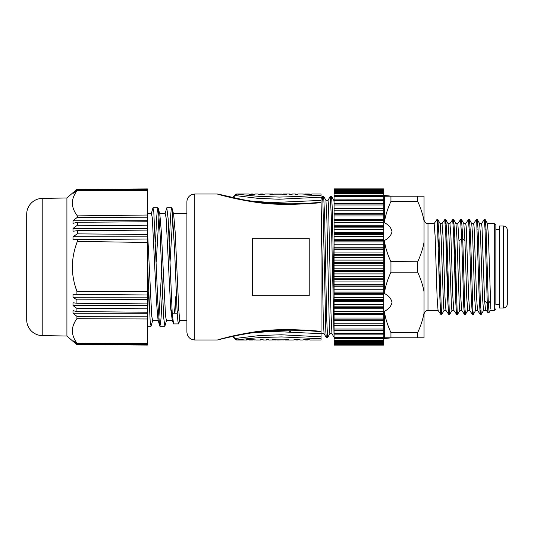 <?xml version="1.0" encoding="UTF-8"?>
<svg xmlns="http://www.w3.org/2000/svg" width="534" height="534" viewBox="0 0 534 534"><rect width="100%" height="100%" fill="white"/><g stroke="black" fill="none" stroke-linecap="round" stroke-linejoin="round"><path stroke-width="0.8" d="M507.3 267L507.3 304.093C507.066 306.489 505.751 307.804 503.355 308.038L503.355 225.962C505.751 226.196 507.066 227.511 507.3 229.907L507.3 267M503.355 308.038L499.41 308.038L499.41 225.962L503.355 225.962M437.379 223.546L437.887 219.648L436.865 219.654L437.56 226.696L439.502 291.05L440.757 314.272M440.81 314.319L441.318 310.428M444.755 219.661L445.73 233.198L447.679 299.481L448.653 314.299L445.937 310.367L444.976 297.037L443.033 236.308L442.045 223.592M448.7 314.339L449.214 310.448M453.159 223.559L453.673 219.648L452.645 219.654L453.58 232.177L455.529 298.393L456.543 314.299L453.827 310.367L452.872 297.037L450.923 236.308L449.935 223.592M456.59 314.339L457.104 310.441M461.049 223.539L461.563 219.648L460.542 219.654L461.703 238.551L463.752 306.523L464.44 314.292M437.887 219.648L438.921 234.713L441.351 310.848L441.838 314.346L444.121 310.347M445.269 223.559L445.843 219.701L446.811 234.713L449.241 310.848L449.728 314.346L452.011 310.347M453.673 219.648L454.701 234.713L457.131 310.848L457.618 314.346L459.907 310.347M461.563 219.648L462.731 238.551L464.814 307.27L465.508 314.352L467.797 310.347M453.853 310.401L451.951 310.401L451.457 307.057L449.021 237.103L448.066 223.653L445.843 219.701M455.208 288.373L455.749 270.758M446.938 238.297L446.391 254.584M445.963 310.401L444.054 310.401L443.56 307.057L441.131 237.163L440.176 223.799M447.318 288.393L447.852 270.758M438.754 230.361L437.653 228.759M439.015 237.456L438.294 247.202M457.825 223.592L458.993 240.921L460.762 297.044L461.723 310.367L464.426 314.299M461.75 310.401L459.841 310.401L459.347 307.057L456.91 237.103L455.956 223.653L453.733 219.701M454.828 238.297L454.287 254.564M484.725 223.526L485.299 219.701L486.053 229.28L488.323 303.626L489.111 312.437M490.058 310.387L488.877 312.463L487.849 312.463L485.459 309.086M490.846 309.093L490.532 300.569L488.323 303.626L487.295 303.612L487.849 312.517M467.731 310.408L466.743 297.692L464.947 240.921L463.852 223.653L461.623 219.701M463.819 223.599L465.721 223.599L466.215 226.943L468.652 297.044L469.613 310.367L472.33 314.312M471.709 223.599L473.611 223.599L474.105 226.943L476.542 297.044L477.503 310.367L480.22 314.312L479.131 296.283L476.742 222.298L476.321 219.661L473.558 223.633M475.62 310.408L474.639 297.692L472.697 237.109L471.742 223.659L469.513 219.701L470.487 234.726L472.917 310.848L473.404 314.352L475.687 310.347M464.487 314.326L465.001 310.461M468.431 219.668L469.406 233.191L471.355 299.427L472.323 314.306L472.89 310.441M476.835 223.552L477.409 219.701L478.377 234.72L480.32 300.876L481.294 314.352L480.266 314.346L480.78 310.461M481.448 223.633L484.218 219.654L484.985 228.298L487.295 303.626L484.592 300.575L485.439 309.093M468.945 223.512L469.513 219.701M481.294 314.352L483.577 310.347M479.599 223.599L481.501 223.599L481.995 226.943L484.585 300.575M483.517 310.408L482.529 297.692L480.587 237.109L479.632 223.659L477.409 219.701M490.546 300.575L488.476 237.109L487.522 223.659L485.299 219.701M490.299 310.401L494.277 310.401L494.277 223.599L487.489 223.599M495.859 304.881L495.859 225.174L495.859 304.881M434.155 223.746L435.137 236.362L437.086 297.037L438.047 310.361L440.744 314.286M439.422 288.387L439.963 270.758M427.988 310.401L427.988 223.599C425.591 223.366 424.276 222.044 424.043 219.648L424.043 291.864C422.935 285.563 420.819 279.002 417.681 272.186L417.681 261.814C420.819 254.978 422.941 248.417 424.043 242.136L424.043 314.352C424.276 311.956 425.591 310.634 427.988 310.401L438.074 310.401M390.948 332.602L417.681 332.602L417.681 337.788L384.32 337.788L390.948 337.788L390.948 332.602C387.537 325.199 385.328 318.09 384.32 311.289C388.545 309.299 391.108 306.349 392.023 302.431C391.142 298.466 388.572 295.489 384.32 293.5L384.32 240.5C385.314 247.195 387.47 254.191 390.795 261.48L417.681 261.814M417.681 332.602C420.819 325.767 422.941 319.205 424.043 312.924L424.043 337.788L417.681 337.788M390.948 261.814L390.948 272.186L417.681 272.186M424.043 196.212L424.043 221.076C422.935 214.775 420.819 208.213 417.681 201.398L417.681 196.212L424.043 196.212M390.948 196.212L390.948 201.398C387.537 208.807 385.328 215.916 384.32 222.711L384.32 196.212L417.681 196.212M390.948 201.398L417.681 201.398M384.32 222.711C388.572 224.701 391.142 227.678 392.023 231.643C391.108 235.561 388.545 238.511 384.32 240.5M390.948 272.186C387.537 279.589 385.328 286.691 384.32 293.5M384.32 337.788L384.32 311.289M159.673 213.733L165.26 213.733L166.121 217.839L170.68 308.559L172.208 313.178L168.143 218.706L166.788 207.813L165.086 213.733M162.376 292.005L161.128 316.916L160.507 323.818L159.886 326.187L159.573 325.586L157.924 304.146L153.799 211.925L152.978 207.813L151.276 213.733M148.565 292.005L147.444 315.073M178.59 323.898L173.557 323.898L172.208 313.178L177.195 313.178L174.645 251.414L172.088 208.42L171.774 207.819L171.154 210.196L170.526 217.084L169.285 241.982M166.575 320.267L164.873 326.167L163.684 317.797L160.046 232.243L158.278 208.427L157.964 207.813L157.403 209.755L156.802 215.93L155.474 242.002M152.764 320.267L151.062 326.181L150.174 321.274L147.444 262.548M179.077 322.516L178.59 323.884L177.895 321.121L177.195 313.178L178.723 308.559L175.205 232.437L173.657 214.421M172.856 214.862L170.059 262.074M172.435 320.267L166.401 320.267L165.54 316.168L161.395 232.437L159.846 214.421M159.045 214.862L156.248 262.067M158.177 320.267L152.59 320.267L151.729 316.168L147.444 229.847M147.444 280.243L147.791 271.933M147.444 213.733L151.449 213.733L152.31 217.839L156.455 301.563L158.004 319.579L159.573 325.586M158.798 319.138L161.602 271.926M334.077 201.999L333.843 200.484M331.974 333.683L329.852 333.683L329.358 328.537L326.915 220.642L325.947 200.464M334.077 297.765L332.308 209.088L331.561 196.385L330.259 196.399L328.003 200.35M329.899 333.643L327.589 337.628L326.614 317.136L324.672 218.166L323.691 196.439L325.994 200.437M334.077 337.001L331.247 215.416L330.299 196.365M327.582 337.622L326.314 337.595L325.827 331.507L322.896 201.638L322.409 196.372L321.061 198.688M321.061 201.418L323.31 321.021L324.058 333.643L326.314 337.595M325.927 200.317L328.043 200.317L328.537 205.463L330.987 313.365L331.948 333.643L334.211 337.595M383.799 344.71L383.799 345.124L334.077 345.124L334.077 344.71L383.799 344.71L383.799 344.009L334.077 344.009L334.077 344.71M383.799 189.991L334.077 189.991L334.077 188.876L383.799 188.876L383.799 325.466L334.077 325.453L383.799 325.466L383.799 330.459M383.799 199.222L334.077 199.129L334.077 208.44L383.799 208.44M383.799 203.541L334.077 203.541M334.077 208.44L383.799 208.547L334.077 208.534L334.077 213.653L383.799 213.653M383.799 325.56L334.077 325.56L334.077 330.506L383.799 330.506L383.799 344.009M334.077 330.459L334.077 344.009M383.799 320.347L334.077 320.347L334.077 325.56M383.799 314.546L334.077 314.546L334.077 319.799L383.799 319.799L334.077 319.799L334.077 320.347M383.799 308.225L334.077 308.225L334.077 313.812L383.799 313.812M383.799 301.456L334.077 301.456L334.077 307.437L383.799 307.437M383.799 294.307L334.077 294.307L334.077 300.615L383.799 300.615M383.799 286.858L334.077 286.858L334.077 293.426L383.799 293.426M383.799 279.195L334.077 279.195L334.077 285.944L383.799 285.944M383.799 271.399L334.077 271.399L334.077 278.261L383.799 278.261M383.799 263.549L334.077 263.549L334.077 270.451L383.799 270.451M383.799 255.739L334.077 255.739L334.077 262.601L383.799 262.601M383.799 248.056L334.077 248.056L334.077 254.805L383.799 254.805M383.799 240.574L334.077 240.574L334.077 247.142L383.799 247.142M383.799 233.385L334.077 233.385L334.077 239.693L383.799 239.693M383.799 226.563L334.077 226.563L334.077 232.544L383.799 232.544M383.799 220.188L334.077 220.188L334.077 225.775L383.799 225.775M334.077 213.653L334.077 214.201L383.799 214.201L334.077 214.201L334.077 219.454L383.799 219.454M334.077 199.222L334.077 195.491L383.799 195.491M334.077 189.991L334.077 195.491M334.077 314.546L334.077 313.812M334.077 308.225L334.077 307.437M334.077 301.456L334.077 300.615M334.077 294.307L334.077 293.426M334.077 286.858L334.077 285.944M334.077 279.195L334.077 278.261M334.077 271.399L334.077 270.451M334.077 263.549L334.077 262.601M334.077 255.739L334.077 254.805M334.077 248.056L334.077 247.142M334.077 240.574L334.077 239.693M334.077 233.385L334.077 232.544M334.077 226.563L334.077 225.775M334.077 220.188L334.077 219.454M283.267 194.002L289.622 194.002L289.622 194.67L292.091 194.67L292.091 194.002L295.375 194.002L295.375 194.67L297.845 194.67L297.845 194.002L301.93 194.002M236.949 194.002C235.401 193.842 246.875 195.444 258.803 196.325L279.302 197.086L296.297 196.559L321.061 195.224L321.061 194.002L311.816 194.002L311.816 194.67L302.231 194.002M305.395 194.002L309.353 194.002L309.353 194.67M309.353 194.329L303.652 194.042M281.812 194.069L274.416 194.069L281.812 194.162M281.812 194.096L286.337 194.67L282.226 194.162L274.002 194.162L269.89 194.67L274.416 194.096M273.181 194.002L264.964 194.002L263.315 194.67L260.031 194.67L257.995 194.002L255.486 194.002L253.45 194.67L250.166 194.67L248.524 194.002L236.942 194.002A2.37 2.37 -82 0 0 234.753 195.484L258.176 198.374L279.122 199.235L321.061 197.179L321.061 202.7C288.64 205.457 270.211 204.262 259.017 202.746C248.53 201.265 238.691 199.436 229.493 197.24C216.35 194.109 215.202 193.195 219.28 194.616M263.729 194.376L262.528 194.002L261.673 194.189L261.673 194.67M261.673 194.189L259.23 194.249M254.251 194.249L251.808 194.189L251.808 194.67M251.808 194.189L249.745 194.376M249.832 200.917L271.673 202.606L321.061 200.397M321.061 203.227L321.061 202.7L321.061 203.227M236.942 194.002L234.753 195.484A3.945 3.945 -77.1 0 1 232.61 197.647L217.351 194.002L194.79 194.002L191.486 194.73L190.104 195.544C188.028 197.153 186.96 199.269 186.9 201.892L186.9 332.108C187.367 336.901 189.997 339.531 194.79 339.998L194.79 194.002M310.054 339.998L321.061 339.998L321.061 333.603L321.061 336.82L281.411 334.785L260.579 335.432L234.753 338.516L232.604 336.353A3.945 3.945 -102.7 0 1 234.753 338.516A2.37 2.37 -98.1 0 0 236.942 339.998L234.753 338.516M219.487 339.37A3.945 3.538 -105.5 0 1 219.354 339.364L228.165 337.067C236.529 335.045 245.967 333.223 256.48 331.594C268.055 330.052 284.228 328.236 321.061 331.3L321.061 333.683L272.24 331.374L249.832 333.082M321.061 338.776L281.551 336.927L261.146 337.501C249.692 338.262 236.549 339.964 236.942 339.998L246.648 339.998L246.648 339.33L256.527 339.998M238.184 339.811L244.425 339.03M289.268 331.534L290.723 331.601M321.061 331.3L321.061 202.7M309.219 295.796L309.219 238.204L252.402 238.204L252.402 295.796L309.219 295.796M174.411 313.178L175.873 296.116L174.938 313.178M170.68 308.559L172.088 318.952L173.236 323.297M175.873 296.116L176.353 296.116M179.584 320.226L178.757 308.565M276.652 339.904L268.842 339.998L268.842 339.33L266.373 339.33L266.373 339.998L263.088 339.998L263.088 339.33L260.619 339.33L260.619 339.998L256.24 339.998M252.976 339.998L249.111 339.998L249.111 339.33M254.805 339.958L249.111 339.671M277.74 339.998L284.048 339.838M284.048 339.931L276.652 339.838M277.68 339.998L276.652 339.931M284.048 339.904L288.574 339.33L284.462 339.838L276.238 339.838L272.126 339.33L275.417 339.998M309.94 339.998L308.298 339.33L305.014 339.33L302.978 339.998L300.468 339.998L298.433 339.33L295.148 339.33L293.5 339.998L285.503 339.998M294.728 339.624L295.936 339.998L296.791 339.811L296.791 339.33M299.234 339.751L296.791 339.811M304.213 339.751L306.656 339.811L306.656 339.33M308.712 339.624L306.656 339.811M321.061 195.224L321.061 197.179M73.004 297.291L76.923 299.861L73.004 297.291L73.004 294.307L147.444 294.982L147.444 297.144L73.004 297.291M73.004 305.561L76.923 308.432L73.004 305.561L73.004 302.758L76.923 303.272L147.444 303.899L147.444 305.508L73.004 305.561M73.004 313.224L76.923 316.355L73.004 313.224L73.004 310.648L76.923 311.602L147.444 312.243L147.444 313.271L73.004 313.224M73.505 340.939L76.923 343.716L147.444 344.163L147.444 343.502L76.923 343.148C70.882 334.878 70.882 326.728 76.923 318.698L76.836 318.818M74.453 322.703L73.572 324.692M147.444 344.163L147.444 344.784L76.923 344.463L73.004 340.939M76.923 344.704L147.444 345.091L76.923 344.704L73.004 341.319L76.923 344.463M76.923 343.148L76.923 343.716M147.444 343.502L147.444 318.985L76.923 318.698L76.923 316.355L147.444 316.181L147.444 313.271M76.923 303.272L76.923 299.861L147.444 299.541L147.444 297.144M76.923 311.602L76.923 308.432L147.444 308.185L147.444 305.508M147.444 316.181L147.444 318.985M74.92 285.189L76.923 291.457L147.444 291.517L147.444 294.982M77.35 239.632L147.444 239.018L147.444 236.856L73.004 236.709L73.004 239.693L77.35 239.632L77.35 241.401C74.032 250.126 72.37 258.663 72.377 267C72.35 274.877 73.866 283.027 76.923 291.457L76.923 294.361M147.444 299.541L147.444 303.899M147.444 308.185L147.444 312.243M147.444 291.517L147.444 242.483L77.35 241.401M77.35 217.311L147.444 217.819L147.444 220.729L73.004 220.776L77.35 217.311L77.35 215.876L147.444 215.015L147.444 217.819M147.444 220.729L147.444 221.757L77.35 222.291L73.004 223.352L73.004 220.776M73.004 236.709L77.35 233.865L147.444 234.459L147.444 236.856M77.35 225.261L147.444 225.815L147.444 228.492L73.004 228.439L77.35 225.261L77.35 222.291M147.444 228.492L147.444 230.101L77.35 230.675L73.004 231.242L73.004 228.439M147.444 239.018L147.444 242.483M147.444 221.757L147.444 225.815M77.35 230.675L77.35 233.865M147.444 230.101L147.444 234.459M77.35 215.876C70.888 207.479 70.748 199.135 76.923 190.852L147.444 190.498L147.444 215.015M147.444 189.837L76.923 190.284L73.004 193.468L76.923 189.537L147.444 189.216L147.444 190.498M73.505 193.061L73.004 193.061M147.444 188.909L76.923 189.296L73.004 192.681L76.923 189.296L147.444 189.216M76.923 190.284L76.923 190.852M74.466 194.863L73.425 197.286M72.377 267L72.631 272.727M42.206 335.592L42.206 198.408A15.786 15.786 0 0 0 26.7 214.187L26.7 319.813A15.786 15.786 0 0 0 42.206 335.592L66.917 336.026L66.917 197.974L73.004 192.661M42.206 198.408L66.917 197.974M464.947 240.921L462.731 238.551L461.703 238.551L458.993 240.921M383.799 342.614L334.077 342.614M383.799 340.392L334.077 340.392M383.799 337.368L334.077 337.368M383.799 333.57L334.077 333.57M383.799 329.037L334.077 329.037M383.799 323.831L334.077 323.831M383.799 318.004L334.077 318.004M383.799 313.571L334.077 313.571M383.799 311.616L334.077 311.616M383.799 306.83L334.077 306.83M383.799 304.734L334.077 304.734M383.799 299.654L334.077 299.654M383.799 297.445L334.077 297.445M383.799 292.118L334.077 292.118M383.799 289.815L334.077 289.815M383.799 284.308L334.077 284.308M383.799 281.945L334.077 281.945M383.799 276.312L334.077 276.312M383.799 273.902L334.077 273.902M383.799 268.208L334.077 268.208M383.799 265.792L334.077 265.792M383.799 260.098L334.077 260.098M383.799 257.688L334.077 257.688M383.799 252.055L334.077 252.055M383.799 249.692L334.077 249.692M383.799 244.185L334.077 244.185M383.799 241.882L334.077 241.882M383.799 236.555L334.077 236.555M383.799 234.346L334.077 234.346M383.799 229.266L334.077 229.266M383.799 227.17L334.077 227.17M383.799 222.384L334.077 222.384M383.799 220.429L334.077 220.429M383.799 215.996L334.077 215.996M383.799 210.169L334.077 210.169M383.799 204.963L334.077 204.963M383.799 200.43L334.077 200.43M383.799 196.632L334.077 196.632M383.799 193.608L334.077 193.608M383.799 191.386L334.077 191.386M495.859 229.513L499.41 229.513M495.859 304.487L499.41 304.487M445.783 219.654L444.755 219.654M457.618 314.346L456.59 314.346M449.728 314.346L448.7 314.346M441.838 314.346L440.81 314.346M448.033 223.599L449.935 223.599M455.929 223.599L457.825 223.599M487.963 312.657L488.97 312.657M440.176 223.653L437.947 219.701M467.731 310.401L469.64 310.401M475.62 310.401L477.529 310.401M485.239 219.654L484.218 219.654M477.349 219.654L476.321 219.654M469.459 219.654L468.431 219.648M473.391 314.346L472.376 314.346M465.501 314.346L464.487 314.346M465.668 223.633L468.378 219.694M485.713 309.48L487.922 312.63M490.452 310.127L489.044 312.61M483.517 310.401L486.361 310.401M495.859 308.826L494.277 310.401M495.859 225.174L494.277 223.599M463.679 304.881L464.7 304.881M471.569 304.881L472.597 304.881M479.465 304.881L480.487 304.881M461.349 229.119L462.371 229.119M469.239 229.119L470.267 229.119M477.129 229.119L478.157 229.119M485.026 229.119L486.047 229.119M441.992 223.633L444.702 219.694M449.882 223.633L452.598 219.688M457.778 223.633L460.488 219.688M436.819 219.688L434.102 223.633M440.143 223.599L442.045 223.599M427.988 223.599L434.155 223.599M392.023 196.212L383.799 195.417M392.023 337.788L383.799 338.583M147.444 326.187L151.062 326.187M159.886 326.187L164.873 326.187M152.978 207.813L157.964 207.813M166.802 207.813L171.774 207.813M172.088 208.42L173.657 214.401M158.284 208.42L159.846 214.394M333.897 200.45L331.587 196.405M323.657 196.372L322.423 196.372M334.077 343.455L383.799 343.455M334.077 341.38L383.799 341.38M334.077 338.509L383.799 338.509M334.077 334.871L383.799 334.871M334.077 192.62L383.799 192.62M334.077 190.545L383.799 190.545M334.077 189.29L383.799 189.29M321.001 202.219C298.706 204.442 277.046 204.315 256.02 201.852L243.524 199.803L218.626 194.216M321.001 331.781C298.573 329.585 277.073 329.685 256.487 332.081L241.068 334.658L219.607 339.29M194.79 339.998L217.351 339.998L232.61 336.353M324.078 333.683L321.061 333.683M179.651 320.267L178.903 323.21M186.9 213.733L173.477 213.733M186.9 320.267L179.584 320.267M307.511 339.998L305.588 339.998M297.632 339.998L295.99 339.998M234.753 195.484L232.604 197.647M262.528 194.002L260.605 194.002M252.949 194.002L251.007 194.002M66.917 336.026L73.004 341.339"/></g></svg>
